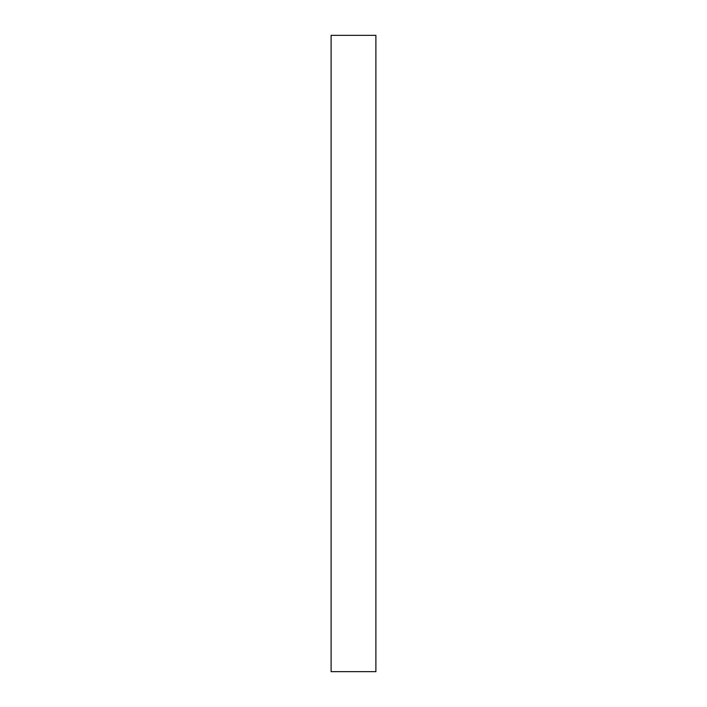 <?xml version="1.0" encoding="UTF-8"?>
<svg xmlns="http://www.w3.org/2000/svg" width="707" height="707" viewBox="0 0 707 707"><rect width="100%" height="100%" fill="white"/><g stroke="black" fill="none" stroke-linecap="round" stroke-linejoin="round"><path stroke-width="1.06" d="M331.106 671.65L331.106 35.35L375.894 35.35L375.894 671.65L331.106 671.65"/></g></svg>
